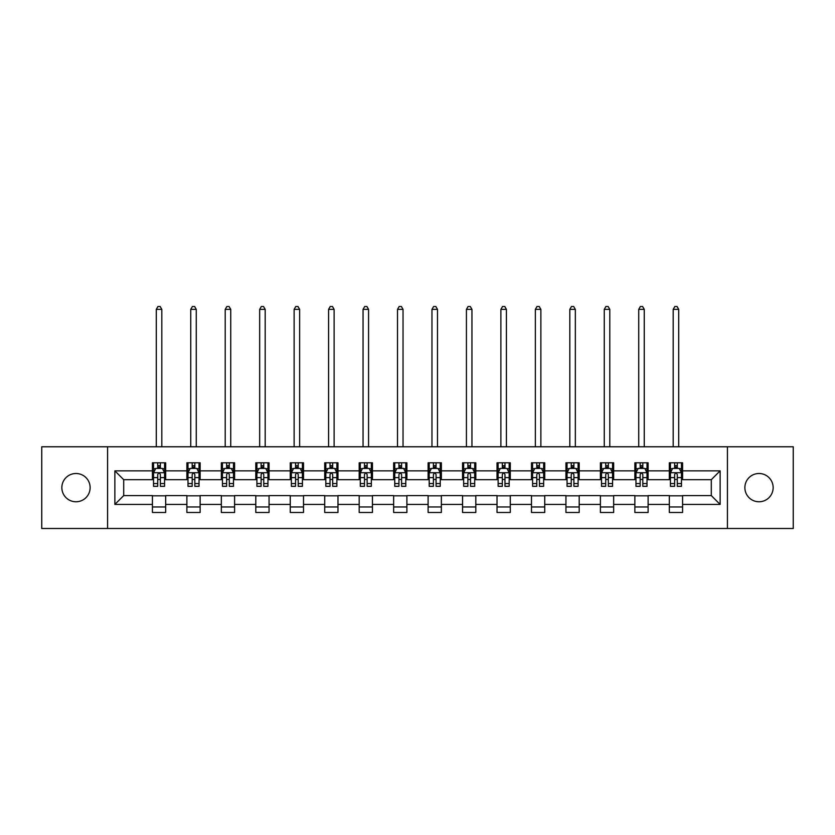 <?xml version="1.0" encoding="UTF-8"?>
<svg xmlns="http://www.w3.org/2000/svg" width="835" height="835" viewBox="0 0 835 835"><rect width="100%" height="100%" fill="white"/><g stroke="black" fill="none" stroke-linecap="round" stroke-linejoin="round"><path stroke-width="1.25" d="M759.015 473.497A14.132 14.132 0 0 0 744.872 487.64A14.132 14.132 0 0 0 759.015 501.772A14.132 14.132 0 0 0 773.147 487.64A14.132 14.132 0 0 0 759.015 473.497M75.985 473.497A14.132 14.132 0 0 0 61.853 487.64A14.132 14.132 0 0 0 75.985 501.772A14.132 14.132 0 0 0 90.128 487.64A14.132 14.132 0 0 0 75.985 473.497M727.421 528.503L793.25 528.503L793.25 446.767L727.421 446.767L727.421 528.503L107.579 528.503L107.579 446.767L41.75 446.767L41.75 528.503L107.579 528.503M727.421 446.767L107.579 446.767M682.581 470.846L682.581 462.788L669.326 462.788L669.326 470.846L648.117 470.846L648.117 462.788L634.861 462.788L634.861 470.846L613.662 470.846L613.662 462.788L600.407 462.788L600.407 470.846L579.198 470.846L579.198 462.788L565.942 462.788L565.942 470.846L544.733 470.846L544.733 462.788L531.488 462.788L531.488 470.846L510.279 470.846L510.279 462.788L497.023 462.788L497.023 470.846L475.814 470.846L475.814 462.788L462.559 462.788L462.559 470.846L441.36 470.846L441.36 462.788L428.105 462.788L428.105 470.846L406.895 470.846L406.895 462.788L393.64 462.788L393.64 470.846L372.441 470.846L372.441 462.788L359.186 462.788L359.186 470.846L337.977 470.846L337.977 462.788L324.721 462.788L324.721 470.846L303.512 470.846L303.512 462.788L290.267 462.788L290.267 470.846L269.058 470.846L269.058 462.788L255.802 462.788L255.802 470.846L234.593 470.846L234.593 462.788L221.338 462.788L221.338 470.846L200.139 470.846L200.139 462.788L186.883 462.788L186.883 470.846L165.674 470.846L165.674 462.788L152.419 462.788L152.419 470.846L114.865 470.846L114.865 504.423L123.705 495.583L152.419 495.583L152.419 512.492L165.674 512.492L165.674 495.583L186.883 495.583L186.883 512.492L200.139 512.492L200.139 495.583L221.338 495.583L221.338 512.492L234.593 512.492L234.593 495.583L255.802 495.583L255.802 512.492L269.058 512.492L269.058 495.583L290.267 495.583L290.267 512.492L303.512 512.492L303.512 495.583L324.721 495.583L324.721 512.492L337.977 512.492L337.977 495.583L359.186 495.583L359.186 512.492L372.441 512.492L372.441 495.583L393.64 495.583L393.64 512.492L406.895 512.492L406.895 495.583L428.105 495.583L428.105 512.492L441.36 512.492L441.36 495.583L462.559 495.583L462.559 512.492L475.814 512.492L475.814 495.583L497.023 495.583L497.023 512.492L510.279 512.492L510.279 495.583L531.488 495.583L531.488 512.492L544.733 512.492L544.733 495.583L565.942 495.583L565.942 512.492L579.198 512.492L579.198 495.583L600.407 495.583L600.407 512.492L613.662 512.492L613.662 495.583L634.861 495.583L634.861 512.492L648.117 512.492L648.117 495.583L669.326 495.583L669.326 512.492L682.581 512.492L682.581 495.583L711.295 495.583L711.295 479.687L682.581 479.687L682.581 470.846L720.135 470.846L720.135 504.423L682.581 504.423M669.326 504.423L648.117 504.423M634.861 504.423L613.662 504.423M600.407 504.423L579.198 504.423M565.942 504.423L544.733 504.423M531.488 504.423L510.279 504.423M497.023 504.423L475.814 504.423M462.559 504.423L441.36 504.423M428.105 504.423L406.895 504.423M393.64 504.423L372.441 504.423M359.186 504.423L337.977 504.423M324.721 504.423L303.512 504.423M290.267 504.423L269.058 504.423M255.802 504.423L234.593 504.423M221.338 504.423L200.139 504.423M186.883 504.423L165.674 504.423M152.419 504.423L114.865 504.423M669.326 470.846L669.326 479.687L648.117 479.687L648.117 470.846M634.861 470.846L634.861 479.687L613.662 479.687L613.662 470.846M600.407 470.846L600.407 479.687L579.198 479.687L579.198 470.846M565.942 470.846L565.942 479.687L544.733 479.687L544.733 470.846M531.488 470.846L531.488 479.687L510.279 479.687L510.279 470.846M497.023 470.846L497.023 479.687L475.814 479.687L475.814 470.846M462.559 470.846L462.559 479.687L441.36 479.687L441.36 470.846M428.105 470.846L428.105 479.687L406.895 479.687L406.895 470.846M393.64 470.846L393.64 479.687L372.441 479.687L372.441 470.846M359.186 470.846L359.186 479.687L337.977 479.687L337.977 470.846M324.721 470.846L324.721 479.687L303.512 479.687L303.512 470.846M290.267 470.846L290.267 479.687L269.058 479.687L269.058 470.846M255.802 470.846L255.802 479.687L234.593 479.687L234.593 470.846M221.338 470.846L221.338 479.687L200.139 479.687L200.139 470.846M186.883 470.846L186.883 479.687L165.674 479.687L165.674 470.846M152.419 470.846L152.419 479.687L123.705 479.687L114.865 470.846M123.705 479.687L123.705 495.583M720.135 504.423L711.295 495.583M711.295 479.687L720.135 470.846M152.419 468.31L153.525 468.31M157.721 468.31L160.372 468.31M164.568 468.31L165.674 468.31M152.419 479.467L153.525 479.467M157.721 479.467L160.372 479.467M164.568 479.467L165.674 479.467M152.419 495.813L165.674 495.813M152.419 506.96L165.674 506.96M186.883 495.813L200.139 495.813M186.883 506.96L200.139 506.96M186.883 468.31L187.99 468.31M192.186 468.31L194.837 468.31M199.033 468.31L200.139 468.31M186.883 479.467L187.99 479.467M192.186 479.467L194.837 479.467M199.033 479.467L200.139 479.467M221.338 495.813L234.593 495.813M221.338 506.96L234.593 506.96M221.338 468.31L222.444 468.31M226.64 468.31L229.291 468.31M233.487 468.31L234.593 468.31M221.338 479.467L222.444 479.467M226.64 479.467L229.291 479.467M233.487 479.467L234.593 479.467M255.802 495.813L269.058 495.813M255.802 506.96L269.058 506.96M255.802 468.31L256.909 468.31M261.104 468.31L263.756 468.31M267.952 468.31L269.058 468.31M255.802 479.467L256.909 479.467M261.104 479.467L263.756 479.467M267.952 479.467L269.058 479.467M290.267 495.813L303.512 495.813M290.267 506.96L303.512 506.96M290.267 468.31L291.363 468.31M295.559 468.31L298.21 468.31M302.416 468.31L303.512 468.31M290.267 479.467L291.363 479.467M295.559 479.467L298.21 479.467M302.416 479.467L303.512 479.467M324.721 495.813L337.977 495.813M324.721 506.96L337.977 506.96M324.721 468.31L325.827 468.31M330.023 468.31L332.674 468.31M336.87 468.31L337.977 468.31M324.721 479.467L325.827 479.467M330.023 479.467L332.674 479.467M336.87 479.467L337.977 479.467M359.186 495.813L372.441 495.813M359.186 506.96L372.441 506.96M359.186 468.31L360.292 468.31M364.488 468.31L367.139 468.31M371.335 468.31L372.441 468.31M359.186 479.467L360.292 479.467M364.488 479.467L367.139 479.467M371.335 479.467L372.441 479.467M393.64 495.813L406.895 495.813M393.64 506.96L406.895 506.96M393.64 468.31L394.746 468.31M398.942 468.31L401.593 468.31M405.789 468.31L406.895 468.31M393.64 479.467L394.746 479.467M398.942 479.467L401.593 479.467M405.789 479.467L406.895 479.467M428.105 495.813L441.36 495.813M428.105 506.96L441.36 506.96M428.105 468.31L429.211 468.31M433.407 468.31L436.058 468.31M440.254 468.31L441.36 468.31M428.105 479.467L429.211 479.467M433.407 479.467L436.058 479.467M440.254 479.467L441.36 479.467M462.559 495.813L475.814 495.813M462.559 506.96L475.814 506.96M462.559 468.31L463.665 468.31M467.861 468.31L470.512 468.31M474.708 468.31L475.814 468.31M462.559 479.467L463.665 479.467M467.861 479.467L470.512 479.467M474.708 479.467L475.814 479.467M497.023 495.813L510.279 495.813M497.023 506.96L510.279 506.96M497.023 468.31L498.13 468.31M502.326 468.31L504.977 468.31M509.173 468.31L510.279 468.31M497.023 479.467L498.13 479.467M502.326 479.467L504.977 479.467M509.173 479.467L510.279 479.467M531.488 495.813L544.733 495.813M531.488 506.96L544.733 506.96M531.488 468.31L532.584 468.31M536.79 468.31L539.441 468.31M543.637 468.31L544.733 468.31M531.488 479.467L532.584 479.467M536.79 479.467L539.441 479.467M543.637 479.467L544.733 479.467M565.942 495.813L579.198 495.813M565.942 506.96L579.198 506.96M565.942 468.31L567.048 468.31M571.244 468.31L573.895 468.31M578.091 468.31L579.198 468.31M565.942 479.467L567.048 479.467M571.244 479.467L573.895 479.467M578.091 479.467L579.198 479.467M600.407 495.813L613.662 495.813M600.407 506.96L613.662 506.96M600.407 468.31L601.513 468.31M605.709 468.31L608.36 468.31M612.556 468.31L613.662 468.31M600.407 479.467L601.513 479.467M605.709 479.467L608.36 479.467M612.556 479.467L613.662 479.467M634.861 495.813L648.117 495.813M634.861 506.96L648.117 506.96M634.861 468.31L635.967 468.31M640.163 468.31L642.814 468.31M647.01 468.31L648.117 468.31M634.861 479.467L635.967 479.467M640.163 479.467L642.814 479.467M647.01 479.467L648.117 479.467M669.326 495.813L682.581 495.813M669.326 506.96L682.581 506.96M669.326 468.31L670.432 468.31M674.628 468.31L677.279 468.31M681.475 468.31L682.581 468.31M669.326 479.467L670.432 479.467M674.628 479.467L677.279 479.467M681.475 479.467L682.581 479.467M160.372 465.659L157.721 465.659M164.568 483.538L160.372 483.538L160.372 486.314L164.568 486.314L164.568 472.84L162.366 468.414L155.738 468.414L153.525 472.84L153.525 486.314L157.721 486.314L157.721 483.538L153.525 483.538M153.525 472.84L153.525 462.788M164.568 472.84L164.568 462.788M157.721 468.414L157.721 462.788M160.372 462.788L160.372 468.414M160.372 483.538L160.372 474.489C159.495 472.787 158.608 472.787 157.721 474.489L157.721 483.538M161.813 446.767L161.813 309.367L156.291 309.367L156.291 446.767M156.291 309.367L157.94 306.497L160.153 306.497L161.813 309.367M194.837 465.659L192.186 465.659M199.033 483.538L194.837 483.538L194.837 486.314L199.033 486.314L199.033 472.84L196.82 468.414L190.192 468.414L187.99 472.84L187.99 486.314L192.186 486.314L192.186 483.538L187.99 483.538M187.99 472.84L187.99 462.788M199.033 472.84L199.033 462.788M192.186 468.414L192.186 462.788M194.837 462.788L194.837 468.414M194.837 483.538L194.837 474.489C193.95 472.787 193.062 472.787 192.186 474.489L192.186 483.538M196.267 446.767L196.267 309.367L190.745 309.367L190.745 446.767M190.745 309.367L192.405 306.497L194.618 306.497L196.267 309.367M229.291 465.659L226.64 465.659M233.487 483.538L229.291 483.538L229.291 486.314L233.487 486.314L233.487 472.84L231.285 468.414L224.657 468.414L222.444 472.84L222.444 486.314L226.64 486.314L226.64 483.538L222.444 483.538M222.444 472.84L222.444 462.788M233.487 472.84L233.487 462.788M226.64 468.414L226.64 462.788M229.291 462.788L229.291 468.414M229.291 483.538L229.291 474.489C228.414 472.787 227.527 472.787 226.64 474.489L226.64 483.538M230.731 446.767L230.731 309.367L225.21 309.367L225.21 446.767M225.21 309.367L226.859 306.497L229.072 306.497L230.731 309.367M263.756 465.659L261.104 465.659M267.952 483.538L263.756 483.538L263.756 486.314L267.952 486.314L267.952 472.84L265.739 468.414L259.111 468.414L256.909 472.84L256.909 486.314L261.104 486.314L261.104 483.538L256.909 483.538M256.909 472.84L256.909 462.788M267.952 472.84L267.952 462.788M261.104 468.414L261.104 462.788M263.756 462.788L263.756 468.414M263.756 483.538L263.756 474.489C262.868 472.787 261.992 472.787 261.104 474.489L261.104 483.538M265.186 446.767L265.186 309.367L259.664 309.367L259.664 446.767M259.664 309.367L261.324 306.497L263.536 306.497L265.186 309.367M298.21 465.659L295.559 465.659M302.416 483.538L298.21 483.538L298.21 486.314L302.416 486.314L302.416 472.84L300.203 468.414L293.576 468.414L291.363 472.84L291.363 486.314L295.559 486.314L295.559 483.538L291.363 483.538M291.363 472.84L291.363 462.788M302.416 472.84L302.416 462.788M295.559 468.414L295.559 462.788M298.21 462.788L298.21 468.414M298.21 483.538L298.21 474.489C297.333 472.787 296.446 472.787 295.559 474.489L295.559 483.538M299.65 446.767L299.65 309.367L294.129 309.367L294.129 446.767M294.129 309.367L295.788 306.497L297.991 306.497L299.65 309.367M332.674 465.659L330.023 465.659M336.87 483.538L332.674 483.538L332.674 486.314L336.87 486.314L336.87 472.84L334.658 468.414L328.04 468.414L325.827 472.84L325.827 486.314L330.023 486.314L330.023 483.538L325.827 483.538M325.827 472.84L325.827 462.788M336.87 472.84L336.87 462.788M330.023 468.414L330.023 462.788M332.674 462.788L332.674 468.414M332.674 483.538L332.674 474.489C331.787 472.787 330.911 472.787 330.023 474.489L330.023 483.538M334.115 446.767L334.115 309.367L328.583 309.367L328.583 446.767M328.583 309.367L330.242 306.497L332.455 306.497L334.115 309.367M367.139 465.659L364.488 465.659M371.335 483.538L367.139 483.538L367.139 486.314L371.335 486.314L371.335 472.84L369.122 468.414L362.494 468.414L360.292 472.84L360.292 486.314L364.488 486.314L364.488 483.538L360.292 483.538M360.292 472.84L360.292 462.788M371.335 472.84L371.335 462.788M364.488 468.414L364.488 462.788M367.139 462.788L367.139 468.414M367.139 483.538L367.139 474.489C366.252 472.787 365.365 472.787 364.488 474.489L364.488 483.538M368.569 446.767L368.569 309.367L363.048 309.367L363.048 446.767M363.048 309.367L364.707 306.497L366.909 306.497L368.569 309.367M401.593 465.659L398.942 465.659M405.789 483.538L401.593 483.538L401.593 486.314L405.789 486.314L405.789 472.84L403.587 468.414L396.959 468.414L394.746 472.84L394.746 486.314L398.942 486.314L398.942 483.538L394.746 483.538M394.746 472.84L394.746 462.788M405.789 472.84L405.789 462.788M398.942 468.414L398.942 462.788M401.593 462.788L401.593 468.414M401.593 483.538L401.593 474.489C400.716 472.787 399.829 472.787 398.942 474.489L398.942 483.538M403.034 446.767L403.034 309.367L397.512 309.367L397.512 446.767M397.512 309.367L399.161 306.497L401.374 306.497L403.034 309.367M436.058 465.659L433.407 465.659M440.254 483.538L436.058 483.538L436.058 486.314L440.254 486.314L440.254 472.84L438.041 468.414L431.413 468.414L429.211 472.84L429.211 486.314L433.407 486.314L433.407 483.538L429.211 483.538M429.211 472.84L429.211 462.788M440.254 472.84L440.254 462.788M433.407 468.414L433.407 462.788M436.058 462.788L436.058 468.414M436.058 483.538L436.058 474.489C435.171 472.787 434.294 472.787 433.407 474.489L433.407 483.538M437.488 446.767L437.488 309.367L431.966 309.367L431.966 446.767M431.966 309.367L433.626 306.497L435.839 306.497L437.488 309.367M470.512 465.659L467.861 465.659M474.708 483.538L470.512 483.538L470.512 486.314L474.708 486.314L474.708 472.84L472.506 468.414L465.878 468.414L463.665 472.84L463.665 486.314L467.861 486.314L467.861 483.538L463.665 483.538M463.665 472.84L463.665 462.788M474.708 472.84L474.708 462.788M467.861 468.414L467.861 462.788M470.512 462.788L470.512 468.414M470.512 483.538L470.512 474.489C469.635 472.787 468.748 472.787 467.861 474.489L467.861 483.538M471.952 446.767L471.952 309.367L466.431 309.367L466.431 446.767M466.431 309.367L468.091 306.497L470.293 306.497L471.952 309.367M504.977 465.659L502.326 465.659M509.173 483.538L504.977 483.538L504.977 486.314L509.173 486.314L509.173 472.84L506.96 468.414L500.342 468.414L498.13 472.84L498.13 486.314L502.326 486.314L502.326 483.538L498.13 483.538M498.13 472.84L498.13 462.788M509.173 472.84L509.173 462.788M502.326 468.414L502.326 462.788M504.977 462.788L504.977 468.414M504.977 483.538L504.977 474.489C504.089 472.787 503.213 472.787 502.326 474.489L502.326 483.538M506.417 446.767L506.417 309.367L500.885 309.367L500.885 446.767M500.885 309.367L502.545 306.497L504.757 306.497L506.417 309.367M539.441 465.659L536.79 465.659M543.637 483.538L539.441 483.538L539.441 486.314L543.637 486.314L543.637 472.84L541.424 468.414L534.797 468.414L532.584 472.84L532.584 486.314L536.79 486.314L536.79 483.538L532.584 483.538M532.584 472.84L532.584 462.788M543.637 472.84L543.637 462.788M536.79 468.414L536.79 462.788M539.441 462.788L539.441 468.414M539.441 483.538L539.441 474.489C538.554 472.787 537.667 472.787 536.79 474.489L536.79 483.538M540.871 446.767L540.871 309.367L535.35 309.367L535.35 446.767M535.35 309.367L537.009 306.497L539.212 306.497L540.871 309.367M573.895 465.659L571.244 465.659M578.091 483.538L573.895 483.538L573.895 486.314L578.091 486.314L578.091 472.84L575.889 468.414L569.261 468.414L567.048 472.84L567.048 486.314L571.244 486.314L571.244 483.538L567.048 483.538M567.048 472.84L567.048 462.788M578.091 472.84L578.091 462.788M571.244 468.414L571.244 462.788M573.895 462.788L573.895 468.414M573.895 483.538L573.895 474.489C573.019 472.787 572.132 472.787 571.244 474.489L571.244 483.538M575.336 446.767L575.336 309.367L569.814 309.367L569.814 446.767M569.814 309.367L571.464 306.497L573.676 306.497L575.336 309.367M608.36 465.659L605.709 465.659M612.556 483.538L608.36 483.538L608.36 486.314L612.556 486.314L612.556 472.84L610.343 468.414L603.715 468.414L601.513 472.84L601.513 486.314L605.709 486.314L605.709 483.538L601.513 483.538M601.513 472.84L601.513 462.788M612.556 472.84L612.556 462.788M605.709 468.414L605.709 462.788M608.36 462.788L608.36 468.414M608.36 483.538L608.36 474.489C607.473 472.787 606.596 472.787 605.709 474.489L605.709 483.538M609.79 446.767L609.79 309.367L604.269 309.367L604.269 446.767M604.269 309.367L605.928 306.497L608.141 306.497L609.79 309.367M642.814 465.659L640.163 465.659M647.01 483.538L642.814 483.538L642.814 486.314L647.01 486.314L647.01 472.84L644.808 468.414L638.18 468.414L635.967 472.84L635.967 486.314L640.163 486.314L640.163 483.538L635.967 483.538M635.967 472.84L635.967 462.788M647.01 472.84L647.01 462.788M640.163 468.414L640.163 462.788M642.814 462.788L642.814 468.414M642.814 483.538L642.814 474.489C641.938 472.787 641.05 472.787 640.163 474.489L640.163 483.538M644.255 446.767L644.255 309.367L638.733 309.367L638.733 446.767M638.733 309.367L640.382 306.497L642.595 306.497L644.255 309.367M677.279 465.659L674.628 465.659M681.475 483.538L677.279 483.538L677.279 486.314L681.475 486.314L681.475 472.84L679.262 468.414L672.634 468.414L670.432 472.84L670.432 486.314L674.628 486.314L674.628 483.538L670.432 483.538M670.432 472.84L670.432 462.788M681.475 472.84L681.475 462.788M674.628 468.414L674.628 462.788M677.279 462.788L677.279 468.414M677.279 483.538L677.279 474.489C676.392 472.787 675.515 472.787 674.628 474.489L674.628 483.538M678.709 446.767L678.709 309.367L673.187 309.367L673.187 446.767M673.187 309.367L674.847 306.497L677.06 306.497L678.709 309.367M164.516 472.725L153.577 472.725M153.525 468.685L155.602 468.685M162.491 468.685L164.568 468.685M157.721 477.62L153.525 477.62M164.568 477.62L160.372 477.62M160.372 467.057L157.721 467.057M198.97 472.725L188.042 472.725M187.99 468.685L190.067 468.685M196.956 468.685L199.033 468.685M192.186 477.62L187.99 477.62M199.033 477.62L194.837 477.62M194.837 467.057L192.186 467.057M233.435 472.725L222.496 472.725M222.444 468.685L224.521 468.685M231.41 468.685L233.487 468.685M226.64 477.62L222.444 477.62M233.487 477.62L229.291 477.62M229.291 467.057L226.64 467.057M267.899 472.725L256.961 472.725M256.909 468.685L258.986 468.685M265.874 468.685L267.952 468.685M261.104 477.62L256.909 477.62M267.952 477.62L263.756 477.62M263.756 467.057L261.104 467.057M302.353 472.725L291.425 472.725M291.363 468.685L293.44 468.685M300.339 468.685L302.416 468.685M295.559 477.62L291.363 477.62M302.416 477.62L298.21 477.62M298.21 467.057L295.559 467.057M336.818 472.725L325.88 472.725M325.827 468.685L327.904 468.685M334.793 468.685L336.87 468.685M330.023 477.62L325.827 477.62M336.87 477.62L332.674 477.62M332.674 467.057L330.023 467.057M371.272 472.725L360.344 472.725M360.292 468.685L362.359 468.685M369.258 468.685L371.335 468.685M364.488 477.62L360.292 477.62M371.335 477.62L367.139 477.62M367.139 467.057L364.488 467.057M405.737 472.725L394.798 472.725M394.746 468.685L396.823 468.685M403.712 468.685L405.789 468.685M398.942 477.62L394.746 477.62M405.789 477.62L401.593 477.62M401.593 467.057L398.942 467.057M440.202 472.725L429.263 472.725M429.211 468.685L431.288 468.685M438.177 468.685L440.254 468.685M433.407 477.62L429.211 477.62M440.254 477.62L436.058 477.62M436.058 467.057L433.407 467.057M474.656 472.725L463.728 472.725M463.665 468.685L465.742 468.685M472.641 468.685L474.708 468.685M467.861 477.62L463.665 477.62M474.708 477.62L470.512 477.62M470.512 467.057L467.861 467.057M509.12 472.725L498.182 472.725M498.13 468.685L500.207 468.685M507.095 468.685L509.173 468.685M502.326 477.62L498.13 477.62M509.173 477.62L504.977 477.62M504.977 467.057L502.326 467.057M543.575 472.725L532.646 472.725M532.584 468.685L534.661 468.685M541.56 468.685L543.637 468.685M536.79 477.62L532.584 477.62M543.637 477.62L539.441 477.62M539.441 467.057L536.79 467.057M578.039 472.725L567.101 472.725M567.048 468.685L569.126 468.685M576.014 468.685L578.091 468.685M571.244 477.62L567.048 477.62M578.091 477.62L573.895 477.62M573.895 467.057L571.244 467.057M612.504 472.725L601.565 472.725M601.513 468.685L603.59 468.685M610.479 468.685L612.556 468.685M605.709 477.62L601.513 477.62M612.556 477.62L608.36 477.62M608.36 467.057L605.709 467.057M646.958 472.725L636.03 472.725M635.967 468.685L638.044 468.685M644.933 468.685L647.01 468.685M640.163 477.62L635.967 477.62M647.01 477.62L642.814 477.62M642.814 467.057L640.163 467.057M681.423 472.725L670.484 472.725M670.432 468.685L672.509 468.685M679.398 468.685L681.475 468.685M674.628 477.62L670.432 477.62M681.475 477.62L677.279 477.62M677.279 467.057L674.628 467.057"/></g></svg>
